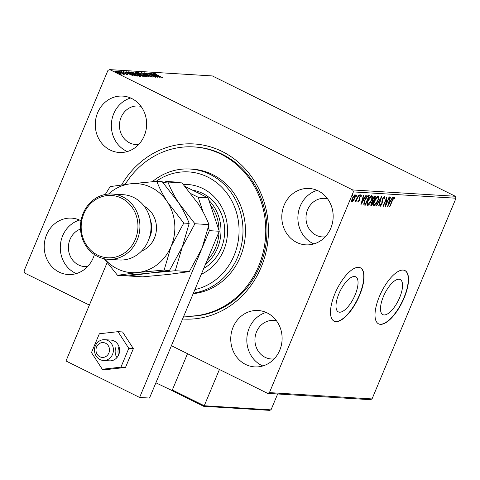 <?xml version="1.0" encoding="UTF-8"?>
<svg xmlns="http://www.w3.org/2000/svg" width="480" height="480" viewBox="0 0 480 480"><rect width="100%" height="100%" fill="white"/><g stroke="black" fill="none" stroke-linecap="round" stroke-linejoin="round"><path stroke-width="0.72" d="M121.626 184.896A87.708 79.734 93.5 0 1 227.106 154.164A87.708 79.734 93.5 0 1 261.096 267.348A87.708 79.734 93.5 0 1 182.586 318.984M259.878 266.208A84.732 77.028 -86.5 0 0 195.138 146.994L193.902 146.922A84.732 77.028 93.5 0 1 245.286 173.28A84.732 77.028 93.5 0 1 258.276 266.994A84.732 77.028 93.5 0 1 183.798 316.086L184.722 316.14A84.732 77.028 -86.5 0 0 259.878 266.208M399.66 297.594A19.56 7.614 116.3 0 0 400.206 279.558A19.56 7.614 116.3 0 0 383.388 296.592A19.56 7.614 116.3 0 0 382.842 314.622A19.56 7.614 116.3 0 0 399.66 297.594M355.152 294.852A19.56 7.614 116.3 0 0 355.698 276.822A19.56 7.614 116.3 0 0 338.88 293.85A19.56 7.614 116.3 0 0 338.334 311.88A19.56 7.614 116.3 0 0 355.152 294.852M359.622 295.236A29.73 11.568 116.3 0 0 360.456 267.828A29.73 11.568 116.3 0 0 334.896 293.712A29.73 11.568 116.3 0 0 334.068 321.114A29.73 11.568 116.3 0 0 359.622 295.236M333.942 321.054A29.73 11.568 116.3 0 0 359.376 295.11A29.73 11.568 116.3 0 0 360.33 267.768M404.13 297.972A29.73 11.568 116.3 0 0 404.964 270.57A29.73 11.568 116.3 0 0 379.404 296.454A29.73 11.568 116.3 0 0 378.576 323.856A29.73 11.568 116.3 0 0 404.13 297.972M378.45 323.79A29.73 11.568 116.3 0 0 403.884 297.852A29.73 11.568 116.3 0 0 404.838 270.51M279.744 350.25A28.242 25.674 -86.5 0 0 258.162 310.512A28.242 25.674 -86.5 0 0 233.112 327.156A28.242 25.674 -86.5 0 0 254.694 366.894A28.242 25.674 -86.5 0 0 279.744 350.25M266.112 312.432A28.242 25.674 -86.5 0 0 249.186 328.146A28.242 25.674 -86.5 0 0 262.818 365.97M144.27 135.828A28.242 25.674 -86.5 0 0 122.694 96.09A28.242 25.674 -86.5 0 0 97.644 112.734A28.242 25.674 -86.5 0 0 119.22 152.472A28.242 25.674 -86.5 0 0 144.27 135.828M130.644 98.004A28.242 25.674 -86.5 0 0 113.712 113.724A28.242 25.674 -86.5 0 0 127.344 151.548M81 220.728A28.242 25.674 -86.5 0 0 71.64 218.142A28.242 25.674 -86.5 0 0 46.584 234.786A28.242 25.674 -86.5 0 0 68.166 274.524A28.242 25.674 -86.5 0 0 93.216 257.88A28.242 25.674 -86.5 0 0 94.386 254.556M79.584 220.056A28.242 25.674 -86.5 0 0 62.658 235.776A28.242 25.674 -86.5 0 0 76.29 273.594M330.798 228.204A28.242 25.674 -86.5 0 0 309.216 188.466A28.242 25.674 -86.5 0 0 284.166 205.11A28.242 25.674 -86.5 0 0 305.748 244.848A28.242 25.674 -86.5 0 0 330.798 228.204M317.166 190.38A28.242 25.674 -86.5 0 0 300.24 206.1A28.242 25.674 -86.5 0 0 313.872 243.918M327.558 198.78A19.326 17.568 -86.5 0 0 324.744 198.354A19.326 17.568 -86.5 0 0 307.602 209.742A19.326 17.568 -86.5 0 0 322.368 236.934A19.326 17.568 -86.5 0 0 325.212 236.856M80.496 229.038A19.326 17.568 -86.5 0 0 70.02 239.418A19.326 17.568 -86.5 0 0 84.786 266.61A19.326 17.568 -86.5 0 0 87.636 266.532M141.03 106.41A19.326 17.568 -86.5 0 0 138.216 105.984A19.326 17.568 -86.5 0 0 121.074 117.372A19.326 17.568 -86.5 0 0 135.84 144.558A19.326 17.568 -86.5 0 0 138.69 144.48M276.504 320.832A19.326 17.568 -86.5 0 0 273.69 320.406A19.326 17.568 -86.5 0 0 256.548 331.794A19.326 17.568 -86.5 0 0 271.314 358.98A19.326 17.568 -86.5 0 0 274.158 358.902M120.996 74.118L121.17 73.71L121.308 74.166L116.826 72.474C115.038 71.592 114.366 71.082 114.81 70.95L119.268 72.624L121.308 74.166M123.42 74.046L118.362 71.214L124.974 74.346L123.192 73.902L123.51 73.95L123.288 74.49M126.534 74.31L120.954 71.328L126.378 73.764L127.392 74.538L125.508 73.806L126.66 74.148L126.432 74.688M121.758 71.712L121.452 72.27M128.106 72.258L128.286 71.826L129.294 71.886L137.88 76.14L135.888 75.882L130.818 73.8C128.286 72.564 127.446 71.91 128.286 71.826L127.812 71.904M135.726 72.282L144.318 76.536L136.278 73.374L134.862 72.228L135.726 72.282L135.528 72.84M141.552 72.642L151.53 76.98L143.598 73.668L148.698 76.806L141.54 72.666M149.094 73.11L158.022 77.382L149.448 74.076L155.526 77.226L146.934 72.972L155.49 76.272L149.094 73.11M154.938 73.752L162.402 77.652L156.27 74.76L154.05 73.314L155.862 73.86L156.348 74.172L154.938 73.752L154.632 74.316M456 198.228L353.382 191.91L352.722 189.948L109.752 69.618L212.364 75.936L455.34 196.266L456 198.228L372.042 398.934L370.248 399.684L267.636 393.366L171.408 345.708M352.722 189.948L455.34 196.266M160.128 77.514L150.096 73.17L154.872 74.658L152.922 73.344L160.128 77.514M144.984 73.14L153.084 77.172L145.488 73.8L144.078 72.702L146.928 73.692L144.984 73.14L144.636 73.71M152.13 76.92L152.076 77.262M143.976 74.64C146.454 75.852 147.426 76.572 146.886 76.794L140.694 74.454C138.216 73.236 137.262 72.528 137.832 72.318L143.928 74.76M137.52 72.39L137.832 72.318L137.688 72.666M137.544 74.244C140.016 75.456 140.988 76.176 140.454 76.398L134.256 74.058C131.784 72.84 130.83 72.132 131.394 71.922L137.49 74.364M131.088 71.994L131.394 71.922L131.25 72.27M133.386 75.864L123.354 71.52L126.918 72.936L128.13 73.008L126.186 71.694L133.386 75.864M120.282 71.778L120.792 71.94M119.802 71.568L119.34 71.286M117.726 71.622L118.242 71.778M117.246 71.412L116.784 71.13M113.568 71.37L114.084 71.526M113.088 71.154L112.626 70.878M89.37 305.082L24.66 273.036L24 271.074L107.958 70.368L109.752 69.618M351.738 201.714L351.594 200.652L352.308 198.168L355.02 194.67C355.668 195.132 355.578 196.35 354.744 198.318L353.394 200.76L351.858 201.81M358.74 195.024L355.842 201.96L355.506 201.942L355.932 200.922L354.876 202.026L358.74 195.024M357.966 202.164L357.864 201.198L358.308 200.616L358.428 201.372L359.142 200.46L359.616 197.01L361.158 195.048L361.452 196.032L360.99 196.662L360.84 195.9L359.964 196.992L359.49 200.442L358.02 202.206M357.864 201.9L358.428 201.372M368.334 195.612L369.336 195.678L365.364 205.17L363.822 204.726L364.74 200.142C365.838 197.394 367.032 195.888 368.334 195.612M370.776 205.326L371.19 205.53L371.178 203.112L372.426 201.12L372.756 198.654L374.91 196.02L375.774 196.074L371.802 205.566L370.938 205.47M381.6 196.434L379.014 206.01L378.648 205.986L380.61 198.72L376.548 205.86L376.182 205.836L381.6 196.434M389.142 196.896L389.472 196.914L385.506 206.412L386.304 199.194L383.34 206.274L383.01 206.256L386.976 196.764L386.19 203.958L389.142 196.896M394.416 196.974L394.776 198.114L394.302 198.834L394.014 197.946L392.526 200.364L389.886 206.682L389.556 206.658L392.238 200.25L394.524 196.998M394.176 198.096L393.48 197.706M353.382 191.91L269.43 392.616L372.042 398.934M387.612 206.538L390.138 196.956L390.504 196.98L389.676 200.052L390.888 200.124L392.61 197.112L392.97 197.13L387.564 206.514M384.444 196.356L384.546 198.492L384.078 198.954L384.06 197.334L382.782 198.906L381.948 204.168L380.244 206.334L380.082 204.678L380.586 204.108L380.658 205.362L381.594 204.186L382.458 198.87L384.552 196.386M380.028 205.014L380.658 205.362L379.98 206.034M373.662 205.764L374.052 205.956C373.152 205.296 373.284 203.604 374.448 200.862C375.564 198.15 376.812 196.518 378.198 195.972C379.08 196.638 378.942 198.324 377.796 201.024C376.692 203.73 375.438 205.374 374.052 205.956L373.83 205.896M367.224 205.368L367.614 205.56C366.714 204.9 366.846 203.208 368.016 200.466C369.126 197.754 370.38 196.122 371.766 195.576C372.642 196.242 372.51 197.928 371.364 200.628C370.254 203.334 369.006 204.978 367.614 205.56L367.392 205.5M360.87 204.894L363.402 195.312L363.762 195.336L362.934 198.402L364.152 198.48L365.868 195.462L366.228 195.486L360.822 204.87M358.842 196.5L359.568 194.952L358.866 196.518M356.292 196.344L357.018 194.796L356.316 196.362M352.128 196.086L352.854 194.538L352.158 196.104M267.636 393.366L269.43 392.616M393.924 196.728L394.776 198.114M389.352 199.89L389.676 200.052M390.642 200.112L390.144 200.994M388.344 204.15L388.074 204.63M389.082 200.874L389.412 201.03L388.542 204.246L390.342 201.09L389.106 200.802M388.218 204.084L388.542 204.246M390.342 201.09L389.412 201.03M385.98 203.856L385.644 204.66M386.352 198.252L386.244 199.17M385.752 203.742L386.19 203.958M384.246 196.392L384.216 197.472M384.204 198.318L384.546 198.492M382.164 199.674L382.5 199.842M381.924 200.898L381.888 202.47L382.38 202.71M380.1 205.098L380.55 205.308M380.592 198.096L380.448 198.642M378.69 205.848L379.014 206.01M374.946 204.798L373.626 205.71M378.126 195.972L378.258 197.556M377.604 196.848L376.812 196.872M373.494 204.054L373.95 204.738M374.784 200.886C373.86 203.058 373.746 204.42 374.442 204.978L377.466 201.006C378.384 198.846 378.498 197.496 377.802 196.95L374.784 200.886L374.502 200.748M373.812 204.702L374.442 204.978M375.192 196.038L374.826 196.926M373.314 200.538L372.942 201.426M371.628 204.558L371.31 205.32L371.802 205.566M371.31 205.32L370.758 205.29M372.33 200.022L373.554 200.556L375.03 197.028L373.092 198.672L372.906 200.4L373.386 200.544M375.03 197.028L373.794 196.806M371.232 202.98L371.532 204.552L371.874 204.57L373.146 201.528L372.264 201.288M370.902 204.276L371.532 204.552M372.486 201.276L372.978 201.516L371.514 203.118M374.16 196.758L374.652 197.004M368.514 204.402L367.188 205.314M371.688 195.576L371.82 197.16M371.166 196.452L370.374 196.476M367.062 203.658L367.518 204.342M368.346 200.49C367.422 202.662 367.308 204.024 368.01 204.582L371.028 200.61C371.946 198.45 372.06 197.1 371.37 196.548L368.346 200.49L368.064 200.352M367.374 204.306L368.01 204.582M368.76 195.642L368.388 196.524M365.196 204.162L364.878 204.924L365.364 205.17M364.878 204.924L363.906 204.846M363.882 203.592L365.442 204.174L368.598 196.632L367.248 196.794L365.07 200.16L364.374 203.838L363.768 203.226M368.598 196.632L367.746 196.362L366.756 196.554L367.248 196.794M362.61 198.24L362.934 198.402M363.906 198.462L363.402 199.344M361.602 202.506L361.332 202.98M362.346 199.224L362.67 199.386L361.806 202.602L363.6 199.446L362.364 199.152M361.476 202.44L361.806 202.602M363.6 199.446L362.67 199.386M357.924 201.126L358.356 201.336M360.666 194.808L361.452 196.032M359.436 197.496L359.766 197.658M359.274 197.418L359.334 198.156L359.826 198.396M359.334 198.156L359.34 199.128L359.832 199.368M359.052 195.528L359.514 195.756M356.496 195.372L356.964 195.6M353.04 200.586L353.394 200.76M352.902 200.514L351.522 201.606M354.882 194.676L354.936 195.768M354.36 195.372L354 195.306M351.618 200.496L352.194 200.91M352.638 198.18L352.374 201L354.414 198.288L354.666 195.522L352.638 198.18L352.356 198.042M351.78 200.73L352.374 201M352.338 195.114L352.8 195.348M154.716 75.03L154.872 74.658M154.68 75.024L158.028 76.482L155.61 75.084L154.632 75.144M146.136 76.5L146.484 76.734M137.994 72.918L138.396 73.014M140.976 74.592L146.22 76.302L145.992 76.842M145.896 76.59L145.992 76.356C146.418 76.176 145.638 75.594 143.652 74.622L138.726 72.756L138.252 73.356M138.726 72.756C138.258 72.918 139.02 73.494 141.024 74.478M142.668 76.272L143.106 76.08L140.352 74.718L139.662 75.288M140.85 75.516L142.758 76.062M140.178 74.706L140.898 75.396M138.606 74.346L139.47 74.28L136.278 72.702L135.582 72.714L135.354 73.254M139.314 74.652L139.47 74.28M136.56 73.512L138.672 74.19M135.894 72.678L136.614 73.398M139.704 76.104L140.046 76.338M131.562 72.522L131.958 72.612M134.538 74.196L139.782 75.906L139.56 76.446M139.458 76.194L139.56 75.96C139.986 75.78 139.206 75.198 137.214 74.226L132.288 72.36L131.814 72.96M132.288 72.36C131.82 72.522 132.588 73.098 134.592 74.076M128.28 72.384L128.778 72.414M129.132 72.27L129.294 71.886M136.668 75.684L129.84 72.306L128.808 72.336L131.148 73.818L136.668 75.684L136.524 76.026M128.682 72.642L128.808 72.336M127.974 73.38L128.13 73.008M127.938 73.38L131.292 74.838L128.868 73.44L127.89 73.494M117.102 72.612L120.696 73.746L120.468 74.292M120.456 73.98L118.926 72.6L115.584 71.328L115.194 71.91M115.584 71.328L117.15 72.492M155.892 382.794L172.554 390.804M172.002 390.774L187.518 353.688L172.344 389.958L204.252 405.756L219.42 369.492M106.56 343.836A7.434 6.756 -86.5 0 0 97.158 345.858A7.434 6.756 -86.5 0 0 98.886 356.166A7.434 6.756 -86.5 0 0 108.288 354.15A7.434 6.756 -86.5 0 0 106.56 343.836M98.586 358.71A10.404 9.462 93.5 0 1 95.022 346.77A10.404 9.462 93.5 0 1 104.598 339.69A10.404 9.462 93.5 0 1 109.332 341.448A10.404 9.462 93.5 0 1 112.896 353.388A10.404 9.462 93.5 0 1 103.32 360.462A10.404 9.462 93.5 0 1 98.586 358.71M269.562 410.292L271.014 409.866L277.656 393.984M271.014 409.866L204.252 405.756L203.7 406.296L269.982 410.382M203.544 406.23L172.938 391.086L203.61 406.272M173.112 391.158L172.344 389.958M103.32 360.462L109.5 360.846A10.404 9.462 -86.5 0 0 119.568 349.398A10.404 9.462 -86.5 0 0 110.778 340.074L104.598 339.69M99.342 333.768L91.482 352.56L102.282 369.252L106.854 369.534L125.508 367.428L133.368 348.636L122.574 331.95L118.002 331.668L99.342 333.768M102.282 369.252L120.936 367.146L125.508 367.428M120.936 367.146L128.796 348.354L133.368 348.636M128.796 348.354L118.002 331.668M107.094 262.716L65.988 360.99L139.614 397.452L209.388 230.646L208.374 227.622M203.124 211.992L198.174 197.262L191.07 193.746M167.484 182.064L166.266 181.464L164.178 182.334M198.174 197.262L208.062 197.874L185.16 186.528M177.222 182.598L176.16 182.07L166.266 181.464M208.062 197.874L219.282 231.258L209.388 230.646M139.614 397.452L149.508 398.058L219.282 231.258M116.016 347.094A10.404 9.462 -86.5 0 0 116.964 357.582M118.86 347.268A10.404 9.462 -86.5 0 0 118.542 355.146M194.892 289.572A59.46 54.054 -86.5 0 0 236.31 249.318A59.46 54.054 -86.5 0 0 224.7 190.41A59.46 54.054 -86.5 0 0 156.078 181.404M152.322 181.71A62.436 56.76 93.5 0 1 190.056 169.026A62.436 56.76 93.5 0 1 227.922 188.448A62.436 56.76 93.5 0 1 239.574 252A62.436 56.76 93.5 0 1 193.386 293.16M203.754 268.386A41.622 37.836 -86.5 0 0 214.638 202.782A41.622 37.836 -86.5 0 0 192.504 190.17M188.79 184.596A46.824 42.57 -86.5 0 0 183.618 184.746M183.408 184.512A46.824 42.57 93.5 0 1 187.86 184.524A46.824 42.57 93.5 0 1 216.258 199.092A46.824 42.57 93.5 0 1 201.276 274.302M193.182 293.652A62.436 56.76 -86.5 0 0 241.572 253.542A62.436 56.76 -86.5 0 0 230.394 188.598A62.436 56.76 -86.5 0 0 192.528 169.176L190.056 169.026M125.118 184.446A84.732 77.028 93.5 0 1 193.902 146.922M208.89 200.334A41.622 37.836 93.5 0 1 217.488 248.166A41.622 37.836 93.5 0 1 205.362 264.54M207.048 260.496A40.134 36.486 -86.5 0 0 215.646 247.518A40.134 36.486 -86.5 0 0 218.994 231.948M218.712 229.56L218.976 228.924A40.134 36.486 -86.5 0 0 211.302 206.082L210.726 205.794M210.81 206.052L211.302 206.082A40.134 36.486 -86.5 0 0 210.426 204.9M219.012 230.454A40.134 36.486 -86.5 0 0 218.976 228.924L218.49 228.894M195.648 191.724A41.622 37.836 93.5 0 1 202.23 194.982M108.174 259.302L119.304 259.986A32.706 29.73 -86.5 0 0 148.308 240.714A32.706 29.73 -86.5 0 0 123.324 194.7L112.194 194.016A32.706 29.73 93.5 0 1 137.184 240.03A32.706 29.73 93.5 0 1 108.174 259.302A32.706 29.73 93.5 0 1 83.19 213.288A32.706 29.73 93.5 0 1 112.194 194.016M83.796 213.858A31.218 28.38 -86.5 0 0 97.656 255.102A31.218 28.38 -86.5 0 0 135.336 239.382A31.218 28.38 -86.5 0 0 121.482 198.144A31.218 28.38 -86.5 0 0 83.796 213.858M194.928 223.746L178.566 202.71C183.198 210.03 186.738 216.924 189.192 223.398L182.238 247.062L169.542 270.372L128.64 275.982L142.68 276.846L168.87 274.398L189.324 271.59L175.278 270.726L182.238 247.062L194.928 223.746L208.974 224.616L202.014 248.28L189.324 271.59M104.196 258.756L117.51 275.298L122.904 275.628L175.278 270.726M104.55 258.828A44.598 40.542 -86.5 0 0 137.964 272.49A44.598 40.542 -86.5 0 0 171.108 246.378A44.598 40.542 -86.5 0 0 167.442 202.026C162.81 194.706 159.27 187.812 156.816 181.344L162.204 181.674L178.566 202.71C173.934 195.39 170.394 188.496 167.94 182.028L181.986 182.892L198.348 203.928C202.98 211.248 206.52 218.142 208.974 224.616M167.94 182.028L162.882 182.442M117.51 275.298L137.964 272.49L164.154 270.042L171.108 246.378L183.804 223.062L167.442 202.026A44.598 40.542 -86.5 0 0 130.626 183.798A44.598 40.542 -86.5 0 0 108.54 194.04M156.816 181.344L130.626 183.798L110.172 186.6L105.27 194.484M183.804 223.062L189.192 223.398M164.154 270.042L169.542 270.372M381.93 201.144L382.422 201.39M364.218 204.888L364.71 205.128M367.746 196.362L368.238 196.608M136.32 75.984L136.452 75.672M144.252 206.244A24.378 22.164 93.5 0 1 154.422 238.11A24.378 22.164 93.5 0 1 141.492 251.1M149.298 238.062A20.814 18.918 -86.5 0 0 149.988 236.562A20.814 18.918 -86.5 0 0 150.396 220.14M394.074 197.964L393.582 197.718M372.99 200.466L372.498 200.22M358.386 201.36L357.894 201.114M355.26 201.168L354.768 200.928"/></g></svg>
